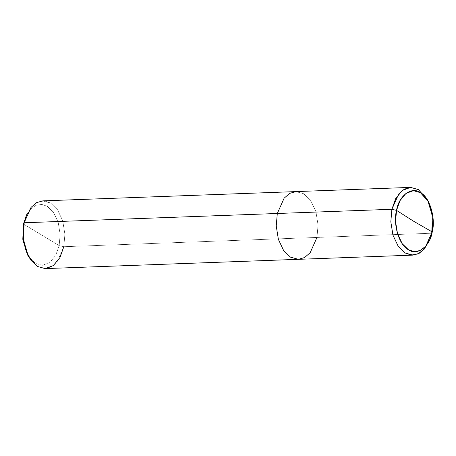 <?xml version="1.0" encoding="UTF-8"?>
<svg xmlns="http://www.w3.org/2000/svg" width="456" height="456" viewBox="0 0 456 456"><rect width="100%" height="100%" fill="white"/><g stroke="black" fill="none" stroke-linecap="round" stroke-linejoin="round"><path stroke-width="0.34" stroke-dasharray="2.28 1.71" d="M27.822 255.274L35.311 263.351L42.305 265.312L49.698 262.616L55.712 255.354L59.177 245.613L23.467 224.056L59.177 245.613L63.823 246.713L431.558 233.238L432.242 231.944L431.558 233.238L432.379 216.999L427.888 200.725M427.335 199.648L432.305 216.321L431.558 233.238L429.347 240.563M295.898 191.6L303.816 193.777L310.65 200.412L315.888 211.527L318.043 224.933L316.977 237.439L318.043 224.933L315.888 211.527L310.65 200.412L303.816 193.777L295.898 191.6M42.744 200.874L50.662 203.051L57.496 209.686L62.734 220.801L64.889 234.207L63.823 246.713L64.889 234.207L62.734 220.801L57.496 209.686L50.662 203.051L44.477 200.925L37.762 202.054L31.555 206.767L26.836 214.32M25.884 216.463L30.13 209.663L35.716 205.417L41.764 204.408L47.333 206.317L53.483 212.291L58.197 222.294L60.135 234.361L59.177 245.613L60.135 234.361L58.197 222.294L53.483 212.291L47.333 206.317L41.963 204.425L36.127 205.246L30.649 209.099L26.362 215.437M431.558 233.238L316.977 237.439L310.148 252.749L304.568 257.549L298.378 259.321M316.977 237.439L63.823 246.713L57 262.023L51.414 266.823L45.229 268.601M63.823 246.713L59.177 245.613L55.712 255.354L49.698 262.616L42.305 265.312L35.311 263.351L27.269 254.288"/><path stroke-width="0.68" d="M427.888 200.725L418.397 189.582L410.48 187.399L404.295 189.177L398.715 193.977L391.886 209.287L396.532 210.387L395.574 221.639L397.512 233.706L402.226 243.709L408.376 249.683L413.951 251.592L419.993 250.583L425.579 246.337L429.826 239.537L432.242 231.944C430.065 246.531 416.944 256.289 408.376 249.683C399.279 245.624 392.764 224.016 396.532 210.387L413.552 221.194L432.242 231.944L432.909 216.714L428.44 201.712L420.398 192.649L413.404 190.688L406.011 193.384L399.997 200.646L396.532 210.387C398.709 195.795 411.831 186.042 420.398 192.649C429.501 196.707 436.01 218.316 432.242 231.944L413.552 221.194L396.532 210.387L391.886 209.287L24.151 222.762L23.467 224.056L22.88 239.93L27.822 255.274M429.347 240.563L424.154 249.232L417.952 253.946L411.238 255.075L405.048 252.949L398.213 246.314L392.975 235.199L390.82 221.793L391.886 209.287L395.734 198.468L402.414 190.391L410.628 187.393L418.397 189.582L427.335 199.648L428.44 201.712M26.362 215.437L23.467 224.056L26.836 214.32L24.151 222.762L277.299 213.488L276.239 225.988L278.388 239.4L283.626 250.515L290.461 257.144L298.378 259.321L290.461 257.144L283.626 250.515L278.388 239.4L276.239 225.988L277.299 213.488L284.128 198.172L289.714 193.372L295.898 191.6L289.714 193.372L284.128 198.172L277.299 213.488L391.886 209.287L390.82 221.793L392.975 235.199L398.213 246.314L405.048 252.949L412.965 255.126L419.149 253.348L424.735 248.548L431.558 233.238M412.965 255.126L45.229 268.601L37.312 266.418L30.478 259.789L25.24 248.674L23.085 235.267L24.151 222.762L30.979 207.451L36.56 202.652L42.744 200.874L410.48 187.399M298.378 259.321L304.568 257.549L310.148 252.749L316.977 237.439M28.375 256.352L27.269 254.288L22.8 239.286L23.467 224.056L24.151 222.762L23.404 239.679L28.375 256.352L37.312 266.418L45.081 268.607L53.295 265.609L59.975 257.532L63.823 246.713M429.826 239.537L428.874 241.68"/></g></svg>
